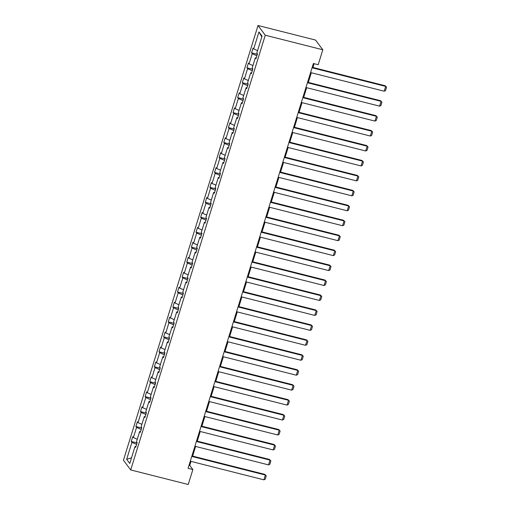 <?xml version="1.0" encoding="UTF-8"?>
<svg xmlns="http://www.w3.org/2000/svg" width="510" height="510" viewBox="0 0 510 510"><rect width="100%" height="100%" fill="white"/><g stroke="black" fill="none" stroke-linecap="round" stroke-linejoin="round"><path stroke-width="0.76" d="M258.015 25.5L123.445 460.224L130.707 469.939L265.276 35.215L258.015 25.5L315.543 40.06L322.811 49.776L265.276 35.215M136.597 444.408L131.918 442.361L131.261 441.481L137.05 442.948M131.523 457.808L126.665 459.319L131.918 442.361M137.26 439.263L133.397 437.574L132.74 436.694L131.261 441.481M133.397 437.574L136.546 427.412L135.883 426.532L141.678 427.998M141.888 424.314L138.025 422.624L137.368 421.744L135.883 426.532M138.025 422.624L141.168 412.469L140.511 411.589L146.306 413.055M146.517 409.364L142.653 407.675L141.997 406.795L140.511 411.589M142.653 407.675L145.796 397.519L145.14 396.64L150.934 398.106M151.145 394.415L147.282 392.725L146.625 391.846L145.14 396.64M147.282 392.725L150.424 382.57L149.768 381.69L155.563 383.157M155.773 379.472L151.91 377.782L151.247 376.903L149.768 381.69M151.91 377.782L155.053 367.621L154.396 366.741L160.185 368.207M160.395 364.522L156.532 362.833L155.875 361.953L154.396 366.741M156.532 362.833L159.681 352.678L159.018 351.798L164.813 353.264M165.023 349.573L161.16 347.884L160.503 347.004L159.018 351.798M161.16 347.884L164.303 337.728L163.646 336.849L169.441 338.315M169.651 334.63L165.788 332.934L165.132 332.055L163.646 336.849M165.788 332.934L168.931 322.779L168.274 321.899L174.069 323.365M174.28 319.681L170.416 317.991L169.76 317.112L168.274 321.899M170.416 317.991L173.559 307.836L172.903 306.956L178.698 308.416M178.908 304.731L175.045 303.042L174.382 302.162L172.903 306.956M175.045 303.042L178.188 292.887L177.531 292.007L183.319 293.473M183.536 289.782L179.667 288.093L179.01 287.213L177.531 292.007M179.667 288.093L182.816 277.937L182.153 277.058L187.948 278.524M188.158 274.839L184.295 273.15L183.638 272.27L182.153 277.058M184.295 273.15L187.438 262.988L186.781 262.108L192.576 263.574M192.786 259.89L188.923 258.2L188.266 257.32L186.781 262.108M188.923 258.2L192.066 248.045L191.409 247.165L197.204 248.631M197.415 244.94L193.551 243.251L192.895 242.371L191.409 247.165M193.551 243.251L196.694 233.095L196.038 232.216L201.833 233.682M202.043 229.991L198.18 228.301L197.523 227.422L196.038 232.216M198.18 228.301L201.322 218.146L200.666 217.266L206.454 218.733M206.671 215.048L202.808 213.358L202.145 212.479L200.666 217.266M202.808 213.358L205.951 203.197L205.294 202.317L211.083 203.783M211.293 200.098L207.43 198.409L206.773 197.529L205.294 202.317M207.43 198.409L210.579 188.254L209.916 187.374L215.711 188.84M215.921 185.149L212.058 183.46L211.401 182.58L209.916 187.374M212.058 183.46L215.201 173.304L214.544 172.425L220.339 173.891M220.549 170.206L216.686 168.51L216.03 167.631L214.544 172.425M216.686 168.51L219.829 158.355L219.172 157.475L224.967 158.941M225.178 155.257L221.315 153.567L220.658 152.688L219.172 157.475M221.315 153.567L224.457 143.412L223.801 142.532L229.596 143.992M229.806 140.307L225.943 138.618L225.28 137.738L223.801 142.532M225.943 138.618L229.086 128.463L228.429 127.583L234.217 129.049M234.434 125.358L230.565 123.669L229.908 122.789L228.429 127.583M230.565 123.669L233.714 113.513L233.051 112.633L238.846 114.1M239.056 110.415L235.193 108.726L234.536 107.846L233.051 112.633M235.193 108.726L238.336 98.564L237.679 97.684L243.474 99.15M243.684 95.466L239.821 93.776L239.165 92.896L237.679 97.684M239.821 93.776L242.964 83.621L242.307 82.741L248.102 84.207M248.313 80.516L244.449 78.827L243.793 77.947L242.307 82.741M244.449 78.827L247.592 68.671L246.936 67.792L252.73 69.258M252.941 65.567L249.078 63.877L248.415 62.998L246.936 67.792M249.078 63.877L252.22 53.722L251.564 52.842L257.352 54.309M257.569 50.624L253.699 48.934L253.043 48.055L251.564 52.842M253.699 48.934L258.952 31.971L262.057 36.121L256.804 53.078L257.461 53.958L255.982 58.752L255.325 57.872L252.176 68.028L252.839 68.907L251.353 73.701L250.697 72.822L247.554 82.977L248.211 83.857L246.725 88.644L246.069 87.765L242.926 97.926L243.582 98.806L242.097 103.594L241.44 102.714L238.297 112.869L238.954 113.749L237.469 118.543L236.812 117.663L233.669 127.819L234.326 128.698L232.847 133.493L232.184 132.613L229.041 142.768L229.698 143.648L228.219 148.435L227.562 147.556L224.413 157.718L225.076 158.597L223.59 163.385L222.934 162.505L219.791 172.66L220.447 173.54L218.962 178.334L218.305 177.454L215.163 187.61L215.819 188.49L214.334 193.277L213.677 192.404L210.534 202.559L211.191 203.439L209.712 208.227L209.049 207.347L205.906 217.502L206.563 218.382L205.084 223.176L204.427 222.296L201.278 232.452L201.941 233.331L200.455 238.125L199.799 237.246L196.656 247.401L197.313 248.281L195.827 253.068L195.171 252.189L192.028 262.35L192.684 263.23L191.199 268.018L190.542 267.138L187.399 277.293L188.056 278.173L186.577 282.967L185.914 282.087L182.771 292.243L183.428 293.123L181.949 297.916L181.292 297.037L178.143 307.192L178.806 308.072L177.321 312.859L176.664 311.98L173.521 322.141L174.178 323.021L172.692 327.809L172.036 326.929L168.893 337.084L169.549 337.964L168.064 342.758L167.407 341.878L164.265 352.034L164.921 352.914L163.436 357.701L162.779 356.822L159.636 366.983L160.293 367.863L158.814 372.651L158.151 371.771L155.008 381.926L155.665 382.806L154.186 387.6L153.529 386.72L150.38 396.876L151.043 397.755L149.557 402.549L148.901 401.67L145.758 411.825L146.415 412.705L144.929 417.492L144.273 416.613L141.13 426.774L141.786 427.654L140.301 432.442L139.644 431.562L136.501 441.717L137.158 442.597L135.679 447.391L135.016 446.511L129.769 463.469L126.665 459.319M322.811 49.776L318.183 64.719L313.389 63.508L188.075 468.339L192.869 469.551L189.752 465.388L190.995 461.384M140.582 431.536L139.644 431.562M141.225 429.465L136.546 427.412M145.21 416.594L144.273 416.613M145.854 414.515L141.168 412.469M149.838 401.644L148.901 401.67M150.482 399.566L145.796 397.519M154.466 386.695L153.529 386.72M155.11 384.617L150.424 382.57M159.094 371.745L158.151 371.771M159.732 369.673L155.053 367.621M163.716 356.802L162.779 356.822M164.36 354.724L159.681 352.678M168.345 341.853L167.407 341.878M168.988 339.775L164.303 337.728M172.973 326.904L172.036 326.929M173.617 324.825L168.931 322.779M177.601 311.954L176.664 311.98M178.245 309.882L173.559 307.836M182.229 297.011L181.292 297.037M182.867 294.933L178.188 292.887M186.851 282.062L185.914 282.087M187.495 279.984L182.816 277.937M191.48 267.112L190.542 267.138M192.123 265.041L187.438 262.988M196.108 252.169L195.171 252.189M196.752 250.091L192.066 248.045M200.736 237.22L199.799 237.246M201.38 235.142L196.694 233.095M205.364 222.271L204.427 222.296M206.008 220.192L201.322 218.146M209.992 207.321L209.049 207.347M210.63 205.249L205.951 203.197M214.614 192.378L213.677 192.404M215.258 190.3L210.579 188.254M219.243 177.429L218.305 177.454M219.886 175.351L215.201 173.304M223.871 162.48L222.934 162.505M224.515 160.408L219.829 158.355M228.499 147.53L227.562 147.556M229.143 145.458L224.457 143.412M233.127 132.587L232.184 132.613M233.765 130.509L229.086 128.463M237.749 117.638L236.812 117.663M238.393 115.56L233.714 113.513M242.377 102.689L241.44 102.714M243.021 100.617L238.336 98.564M247.006 87.745L246.069 87.765M247.65 85.667L242.964 83.621M251.634 72.796L250.697 72.822M252.278 70.718L247.592 68.671M256.262 57.847L255.325 57.872M256.9 55.768L252.22 53.722M192.869 469.551L188.241 484.5L130.707 469.939M192.627 456.106L195.623 446.441M197.255 441.156L200.245 431.492M201.883 426.207L204.873 416.542M206.512 411.258L209.502 401.599M211.14 396.315L214.13 386.65M215.762 381.365L218.758 371.701M220.39 366.416L223.38 356.751M225.018 351.466L228.008 341.808M229.647 336.523L232.636 326.859M234.275 321.574L237.265 311.91M238.897 306.625L241.893 296.96M243.525 291.682L246.515 282.017M248.153 276.732L251.143 267.068M252.781 261.783L255.771 252.118M257.41 246.834L260.4 237.175M262.038 231.891L265.028 222.226M266.66 216.941L269.656 207.277M271.288 201.992L274.278 192.327M275.916 187.042L278.906 177.384M280.545 172.099L283.534 162.435M285.173 157.15L288.163 147.486M289.795 142.201L292.791 132.536M294.423 127.258L297.413 117.593M299.051 112.308L302.041 102.644M303.679 97.359L306.669 87.694M308.308 82.41L311.298 72.751M312.93 67.467L314.103 63.686M189.038 465.209L189.752 465.388M261.821 36.867L258.952 31.971M135.953 446.486L135.016 446.511M312.069 67.779L385.681 86.407L385.19 85.75L312.222 67.282M310.584 72.567L384.196 91.194L385.681 86.407L386.554 87.242L385.522 90.595L384.196 91.194M385.19 85.75L386.554 87.242M307.441 82.722L381.053 101.35L380.562 100.693L307.594 82.231M305.955 87.516L379.567 106.144L381.053 101.35L381.933 102.191L380.893 105.544L379.567 106.144M380.562 100.693L381.933 102.191M302.812 97.671L376.425 116.299L375.934 115.642L302.965 97.18M301.327 102.465L374.946 121.093L376.425 116.299L377.304 117.134L376.265 120.487L374.946 121.093M375.934 115.642L377.304 117.134M298.184 112.621L371.796 131.248L371.305 130.592L298.337 112.13M296.705 117.408L370.317 136.036L371.796 131.248L372.676 132.084L371.637 135.437L370.317 136.036M371.305 130.592L372.676 132.084M293.556 127.57L367.175 146.198L366.684 145.541L293.709 127.073M292.077 132.358L365.689 150.986L367.175 146.198L368.048 147.033L367.009 150.386L365.689 150.986M366.684 145.541L368.048 147.033M288.934 142.513L362.546 161.141L362.055 160.484L289.087 142.022M287.449 147.307L361.061 165.935L362.546 161.141L363.42 161.982L362.387 165.336L361.061 165.935M362.055 160.484L363.42 161.982M284.306 157.462L357.918 176.09L357.427 175.434L284.459 156.972M282.82 162.256L356.433 180.878L357.918 176.09L358.798 176.925L357.759 180.279L356.433 180.878M357.427 175.434L358.798 176.925M279.678 172.412L353.29 191.04L352.799 190.383L279.831 171.915M278.192 177.199L351.811 195.827L353.29 191.04L354.169 191.875L353.13 195.228L351.811 195.827M352.799 190.383L354.169 191.875M275.049 187.361L348.661 205.983L348.171 205.326L275.202 186.864M273.564 192.149L347.183 210.777L348.661 205.983L349.541 206.824L348.502 210.177L347.183 210.777M348.171 205.326L349.541 206.824M270.421 202.304L344.04 220.932L343.549 220.275L270.574 201.813M268.942 207.098L342.554 225.726L344.04 220.932L344.913 221.767L343.874 225.127L342.554 225.726M343.549 220.275L344.913 221.767M265.793 217.254L339.411 235.881L338.92 235.225L265.946 216.763M264.314 222.048L337.926 240.669L339.411 235.881L340.285 236.716L339.246 240.07L337.926 240.669M338.92 235.225L340.285 236.716M261.171 232.203L334.783 250.831L334.292 250.174L261.324 231.706M259.686 236.991L333.298 255.618L334.783 250.831L335.663 251.666L334.624 255.019L333.298 255.618M334.292 250.174L335.663 251.666M256.543 247.146L330.155 265.774L329.664 265.117L256.696 246.655M255.057 251.94L328.676 270.568L330.155 265.774L331.035 266.615L329.995 269.969L328.676 270.568M329.664 265.117L331.035 266.615M251.915 262.095L325.527 280.723L325.036 280.066L252.067 261.604M250.429 266.889L324.048 285.517L325.527 280.723L326.406 281.558L325.367 284.911L324.048 285.517M325.036 280.066L326.406 281.558M247.286 277.045L320.905 295.673L320.414 295.016L247.439 276.548M245.807 281.832L319.419 300.46L320.905 295.673L321.778 296.508L320.739 299.861L319.419 300.46M320.414 295.016L321.778 296.508M242.658 291.994L316.276 310.622L315.786 309.965L242.811 291.497M241.179 296.782L314.791 315.409L316.276 310.622L317.15 311.457L316.111 314.81L314.791 315.409M315.786 309.965L317.15 311.457M238.036 306.937L311.648 325.565L311.157 324.908L238.189 306.446M236.551 311.731L310.163 330.359L311.648 325.565L312.522 326.406L311.489 329.76L310.163 330.359M311.157 324.908L312.522 326.406M233.408 321.887L307.02 340.514L306.529 339.858L233.561 321.396M231.922 326.68L305.535 345.302L307.02 340.514L307.9 341.349L306.861 344.703L305.535 345.302M306.529 339.858L307.9 341.349M228.78 336.836L302.392 355.464L301.901 354.807L228.933 336.339M227.294 341.623L300.913 360.251L302.392 355.464L303.272 356.299L302.232 359.652L300.913 360.251M301.901 354.807L303.272 356.299M224.151 351.785L297.763 370.407L297.273 369.75L224.304 351.288M222.672 356.573L296.284 375.201L297.763 370.407L298.643 371.248L297.604 374.601L296.284 375.201M297.273 369.75L298.643 371.248M219.523 366.728L293.142 385.356L292.651 384.699L219.676 366.237M218.044 371.522L291.656 390.15L293.142 385.356L294.015 386.191L292.976 389.551L291.656 390.15M292.651 384.699L294.015 386.191M214.901 381.678L288.513 400.305L288.022 399.649L215.054 381.187M213.416 386.472L287.028 405.093L288.513 400.305L289.387 401.14L288.354 404.494L287.028 405.093M288.022 399.649L289.387 401.14M210.273 396.627L283.885 415.255L283.394 414.598L210.426 396.13M208.788 401.415L282.4 420.042L283.885 415.255L284.765 416.09L283.726 419.443L282.4 420.042M283.394 414.598L284.765 416.09M205.645 411.57L279.257 430.198L278.766 429.541L205.798 411.079M204.159 416.364L277.778 434.992L279.257 430.198L280.137 431.039L279.097 434.392L277.778 434.992M278.766 429.541L280.137 431.039M201.016 426.519L274.629 445.147L274.138 444.49L201.169 426.028M199.531 431.313L273.15 449.941L274.629 445.147L275.508 445.982L274.469 449.335L273.15 449.941M274.138 444.49L275.508 445.982M196.388 441.469L270.007 460.096L269.516 459.44L196.541 440.971M194.909 446.256L268.521 464.884L270.007 460.096L270.88 460.932L269.841 464.285L268.521 464.884M269.516 459.44L270.88 460.932M191.76 456.418L265.378 475.039L264.888 474.389L191.913 455.921M190.281 461.206L263.893 479.833L265.378 475.039L266.252 475.881L265.213 479.234L263.893 479.833M264.888 474.389L266.252 475.881"/></g></svg>
